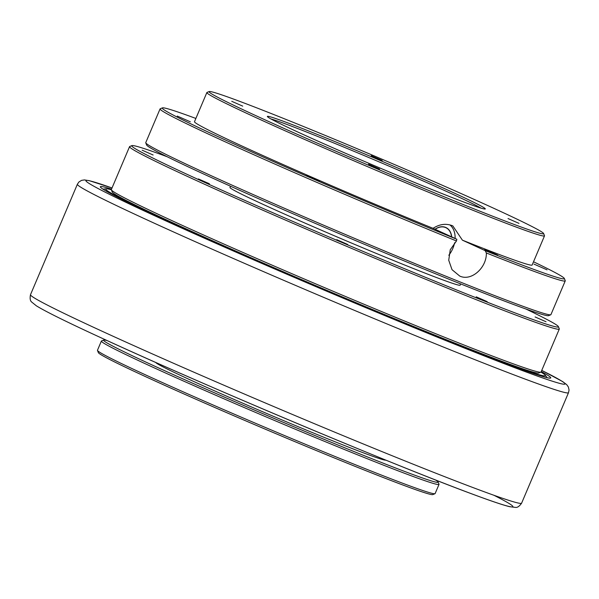 <?xml version="1.0" encoding="UTF-8"?>
<svg xmlns="http://www.w3.org/2000/svg" width="599" height="599" viewBox="0 0 599 599"><rect width="100%" height="100%" fill="white"/><g stroke="black" fill="none" stroke-linecap="round" stroke-linejoin="round"><path stroke-width="0.9" d="M451.721 236.904A17.004 11.98 114.7 0 0 445.918 227.523A17.004 11.98 114.7 0 0 445.454 227.328A17.004 11.98 114.7 0 0 435.024 229.222M462.406 240.169L452.851 225.943L452.133 225.628C445.806 223.277 439.456 224.176 433.062 228.324L456.842 239.256L456.475 240.963L450.261 249.716L448.726 260.243L452.028 269.685L459.725 276.057C471.406 281.605 486.815 267.648 486.351 252.965L485.19 250.644L462.406 240.169A183.399 5.451 23 0 0 481.551 247.716A183.399 5.451 23 0 0 532.137 265.02L544.506 235.871A183.399 5.451 23 0 0 544.498 235.692L543.615 233.505A181.737 5.398 23 0 0 439.778 184.148A181.737 5.398 23 0 0 259.172 108.808A181.737 5.398 23 0 0 209.186 91.55A181.737 5.398 23 0 0 308.328 139.193A181.737 5.398 23 0 0 493.501 216.546A181.737 5.398 23 0 0 543.615 233.505M448.808 255.249A21.339 15.035 114.7 0 0 454.596 242.805M455.113 238.462A21.339 15.035 114.7 0 0 449.871 224.895M153.142 155.014L142.18 150.207L153.142 155.014M546.048 321.753L535.087 316.946L546.048 321.753M487.182 301.641L476.22 296.834L487.182 301.641M347.719 244.474L336.758 239.667L347.719 244.474M209.358 183.743L198.396 178.929L209.358 183.743M547.044 269.842L533.994 264.114L547.044 269.842M190.332 121.814L177.289 116.079L190.332 121.814M319.319 181.115L306.269 175.387L319.319 181.115M497.679 255.129L484.628 249.401L497.679 255.129M518.981 223.367L508.027 218.56L518.981 223.367M382.177 160.465L371.215 155.658L382.177 160.465M242.722 106.135L231.761 101.321L242.722 106.135M379.534 169.03L368.572 164.223L379.534 169.03M480.997 208.123A116.708 3.467 23 0 0 407.215 173.98A116.708 3.467 23 0 0 300.443 129.616A116.708 3.467 23 0 0 270.943 118.954M452.657 197.76A118.377 3.519 23 0 0 485.212 209.006A118.377 3.519 23 0 0 420.64 177.97A118.377 3.519 23 0 0 300.024 127.587A118.377 3.519 23 0 0 267.379 116.535A118.377 3.519 23 0 0 335.013 148.687A118.377 3.519 23 0 0 452.657 197.76M209.186 91.55L207.007 92.433A183.399 5.451 23 0 0 206.865 92.546A183.399 5.451 23 0 0 309.354 141.521A183.399 5.451 23 0 0 493.928 218.575A183.399 5.451 23 0 0 544.506 235.871M206.865 92.546L194.495 121.694A183.399 5.451 23 0 0 433.062 228.324M195.873 118.452A218.418 6.492 23 0 0 162.426 107.872L160.24 108.756A220.08 6.537 23 0 0 160.075 108.898L145.752 142.644A220.08 6.537 23 0 0 145.767 142.862A220.08 6.537 23 0 0 271.512 202.634A220.08 6.537 23 0 0 490.222 293.877A220.08 6.537 23 0 0 550.758 314.774A220.08 6.537 23 0 0 550.923 314.632L565.246 280.886A220.08 6.537 23 0 0 565.239 280.669L564.355 278.483A218.418 6.492 23 0 0 533.514 261.77M486.351 252.965A220.08 6.537 23 0 0 504.545 260.123A220.08 6.537 23 0 0 565.246 280.886M160.075 108.898A220.08 6.537 23 0 0 456.475 240.963M145.767 142.862L146.65 145.048A218.418 6.492 23 0 0 271.444 204.371A218.418 6.492 23 0 0 488.499 294.918A218.418 6.492 23 0 0 548.572 315.658L550.758 314.774M230.503 186.214L229.979 187.45A125.049 3.714 23 0 0 299.852 220.844A125.049 3.714 23 0 0 425.702 273.376A125.049 3.714 23 0 0 460.189 285.169L460.713 283.933M167.233 156.766A231.753 6.888 23 0 0 131.93 145.609A231.753 6.888 23 0 0 258.349 206.37A231.753 6.888 23 0 0 494.489 305.003A231.753 6.888 23 0 0 558.395 326.635A231.753 6.888 23 0 0 525.847 308.987M131.93 145.609L129.743 146.493A233.423 6.933 23 0 0 129.564 146.643A233.423 6.933 23 0 0 260.003 208.976A233.423 6.933 23 0 0 494.916 307.032A233.423 6.933 23 0 0 559.294 329.046A233.423 6.933 23 0 0 559.279 328.821L558.395 326.635M129.564 146.643L111.332 189.591A233.423 6.933 23 0 0 111.347 189.823A233.423 6.933 23 0 0 244.714 253.22A233.423 6.933 23 0 0 476.684 349.988A233.423 6.933 23 0 0 540.89 372.151A233.423 6.933 23 0 0 541.062 372.001L559.294 329.046M111.347 189.823L112.23 192.009A231.753 6.888 23 0 0 244.647 254.949A231.753 6.888 23 0 0 474.955 351.029A231.753 6.888 23 0 0 538.703 373.035L540.89 372.151M155.755 362.462A125.049 3.714 23 0 0 227.268 396.448A125.049 3.714 23 0 0 351.463 448.262A125.049 3.714 23 0 0 385.853 460.137M107.071 340.546A181.737 5.398 23 0 0 103.694 340.067A181.737 5.398 23 0 0 202.836 387.71A181.737 5.398 23 0 0 388.01 465.064A181.737 5.398 23 0 0 438.124 482.023A181.737 5.398 23 0 0 435.436 479.934M103.694 340.067L101.516 340.951A183.399 5.451 23 0 0 101.373 341.071A183.399 5.451 23 0 0 203.862 390.046A183.399 5.451 23 0 0 388.437 467.093A183.399 5.451 23 0 0 439.022 484.389A183.399 5.451 23 0 0 439.007 484.209L438.124 482.023M101.373 341.071L97.465 350.273A183.399 5.451 23 0 0 97.48 350.452A183.399 5.451 23 0 0 202.267 400.267A183.399 5.451 23 0 0 384.528 476.295A183.399 5.451 23 0 0 434.971 493.711A183.399 5.451 23 0 0 435.114 493.591L439.022 484.389M97.48 350.452L98.363 352.639A181.737 5.398 23 0 0 202.2 401.996A181.737 5.398 23 0 0 382.798 477.336A181.737 5.398 23 0 0 432.792 494.594L434.971 493.711M485.19 250.644A218.418 6.492 23 0 0 504.126 258.094A218.418 6.492 23 0 0 564.355 278.483M162.426 107.872A218.418 6.492 23 0 0 255.713 153.688A218.418 6.492 23 0 0 456.842 239.256M451.594 236.845A16.847 11.875 114.7 0 0 442.676 226.901A16.847 11.875 114.7 0 0 435.151 229.282M441.897 232.39L441.246 232.083M111.324 189.756A238.866 7.098 23 0 0 106.105 188.79A238.866 7.098 23 0 0 168.574 221.173A238.866 7.098 23 0 0 412.666 326.35A238.866 7.098 23 0 0 545.277 375.206A238.866 7.098 23 0 0 540.949 372.121M111.534 189.127A244.647 7.27 23 0 0 100.505 187.21A244.647 7.27 23 0 0 164.785 219.691A244.647 7.27 23 0 0 404.011 323.003A244.647 7.27 23 0 0 550.301 378.141A244.647 7.27 23 0 0 541.264 371.53M30.497 294.686A266.765 7.929 23 0 0 100.752 330.618A266.765 7.929 23 0 0 367.516 445.693A266.765 7.929 23 0 0 521.617 503.153C519.483 506.222 517.476 507.645 515.597 507.42L509.652 506.702C502.666 504.979 489.51 500.502 470.185 493.276C391.199 464.045 200.403 383.704 102.354 338.383C67.552 322.389 45.561 311.532 36.359 305.819L31.62 301.993C30.152 300.803 29.778 298.362 30.497 294.686L77.383 184.237A266.765 7.929 23 0 0 147.639 220.162A266.765 7.929 23 0 0 414.403 335.238A266.765 7.929 23 0 0 568.503 392.704L569.05 390.061L568.391 387.021L566.714 384.648L562.693 381.6L541.751 370.384M77.383 184.237L78.903 182.006L81.546 180.366L84.422 179.925L89.401 180.703L112.02 187.974A260.093 7.727 23 0 0 154.624 215.737A260.093 7.727 23 0 0 462.72 347.383A260.093 7.727 23 0 0 541.743 370.399M102.534 338.465A260.093 7.727 23 0 0 406.272 468.366A260.093 7.727 23 0 0 493.973 495.298M106.105 188.79L102.983 189.164M521.617 503.153L568.503 392.704M545.277 375.206L547.172 377.714"/></g></svg>
